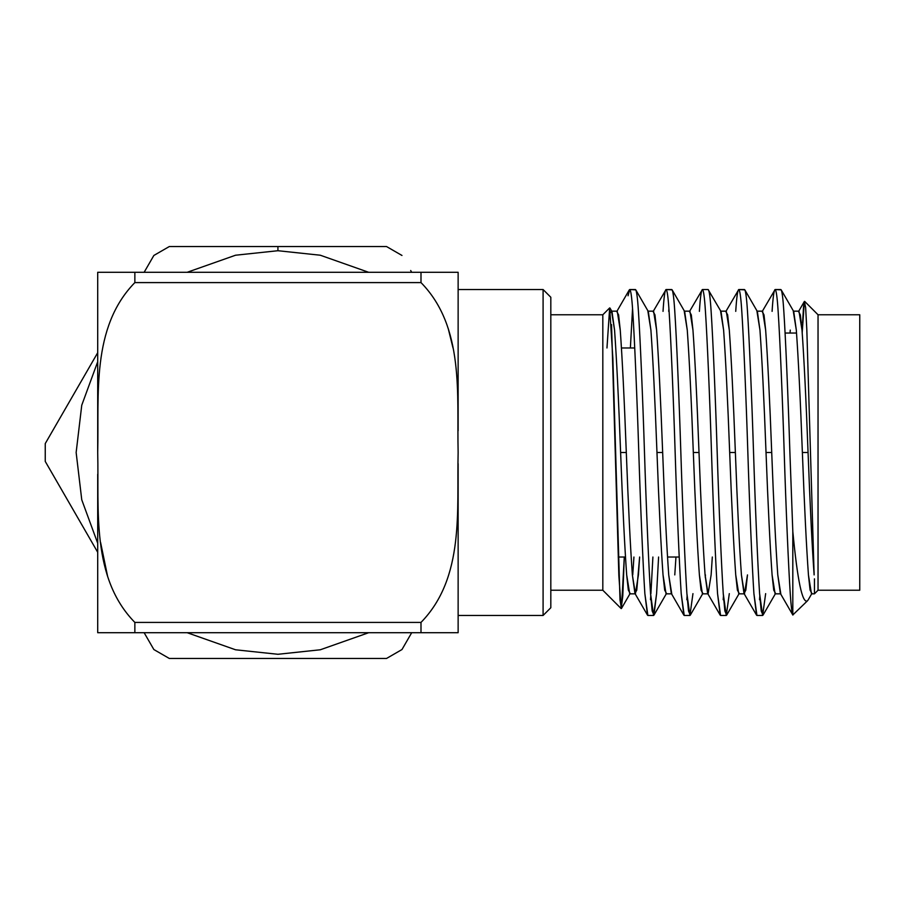 <?xml version="1.0" encoding="UTF-8"?>
<svg xmlns="http://www.w3.org/2000/svg" width="905" height="905" viewBox="0 0 905 905"><rect width="100%" height="100%" fill="white"/><g stroke="black" fill="none" stroke-linecap="round" stroke-linejoin="round"><path stroke-width="1.36" d="M814.07 571.621L814.127 574.901C812.102 546.597 810.088 505.793 808.063 452.5L802.373 452.5C804.398 505.793 806.412 546.597 808.437 574.901L811.468 593.838L814.443 593.838L814.443 578.838L814.443 593.838L818.041 590.23L814.443 593.838M808.414 599.495L811.909 593.454L810.088 590.117L808.437 574.901C806.412 546.597 804.398 505.793 802.373 452.5L808.063 452.5C806.05 399.207 804.025 358.403 802.011 330.099L798.979 311.162L793.289 311.162L796.321 330.099C798.334 358.403 800.359 399.207 802.373 452.5C800.359 399.207 798.334 358.403 796.321 330.099L793.742 311.546L781.196 289.872L775.11 289.532L780.8 289.532C781.92 289.939 782.927 297.213 783.832 311.365C782.927 297.213 781.92 289.939 780.8 289.532M780.8 593.838L777.78 574.901C775.755 546.597 773.741 505.793 771.716 452.5L766.026 452.5C768.051 505.793 770.065 546.597 772.089 574.901L775.11 593.838L780.8 593.838M790.042 333.04L790.257 330.099L790.042 333.04M765.653 593.635L762.632 615.468L759.6 593.635L761.218 610.988L763.017 615.129L775.562 593.454L773.73 590.117L772.089 574.901C770.065 546.597 768.051 505.793 766.026 452.5L771.716 452.5C769.702 399.207 767.678 358.403 765.653 330.099L762.632 311.162L756.942 311.162L759.962 330.099C761.987 358.403 764.001 399.207 766.026 452.5C764.001 399.207 761.987 358.403 759.962 330.099L757.383 311.546L744.838 289.872L738.763 289.532L744.453 289.532C745.573 289.939 746.58 297.213 747.485 311.365C746.58 297.213 745.573 289.939 744.453 289.532M735.731 311.365C736.636 297.213 737.643 289.939 738.763 289.532L725.833 311.546L727.654 314.883L729.306 330.099C731.331 358.403 733.344 399.207 735.369 452.5C733.344 399.207 731.331 358.403 729.306 330.099L726.274 311.162L720.584 311.162L723.615 330.099C725.64 358.403 727.654 399.207 729.679 452.5L735.369 452.5C737.383 505.793 739.408 546.597 741.421 574.901L744 593.454L745.833 590.117L747.485 574.901L744.453 593.838L741.421 574.901C739.408 546.597 737.383 505.793 735.369 452.5L729.679 452.5C731.692 505.793 733.717 546.597 735.731 574.901L738.763 593.838L744.453 593.838M711.126 574.901L712.314 557.028L711.126 574.901L708.106 593.838L705.074 574.901C703.049 546.597 701.036 505.793 699.011 452.5L693.321 452.5C695.345 505.793 697.359 546.597 699.384 574.901L702.416 593.838L708.106 593.838M705.255 577.288L705.436 574.901L705.255 577.288M692.958 593.635L689.927 615.468L686.895 593.635L688.513 610.988L690.311 615.129L702.857 593.454L701.036 590.117L699.384 574.901C697.359 546.597 695.345 505.793 693.321 452.5L699.011 452.5C696.997 399.207 694.972 358.403 692.958 330.099L689.927 311.162L684.237 311.162L687.268 330.099C689.282 358.403 691.307 399.207 693.321 452.5C691.307 399.207 689.282 358.403 687.268 330.099L684.678 311.546L672.144 289.872L666.057 289.532L671.748 289.532C672.867 289.939 673.874 297.213 674.779 311.365C673.874 297.213 672.867 289.939 671.748 289.532M675.967 557.028L674.779 574.901L675.967 557.028M671.748 593.838L668.716 574.901C666.702 546.597 664.677 505.793 662.664 452.5L656.973 452.5C658.987 505.793 661.012 546.597 663.026 574.901L666.057 593.838L671.748 593.838M653.964 615.129L656.6 593.635L658.591 557.028L656.6 593.635L653.58 615.468L650.548 593.635L652.166 610.988L653.964 615.129L666.51 593.454L664.677 590.117L663.026 574.901C661.012 546.597 658.987 505.793 656.973 452.5L662.664 452.5C660.639 399.207 658.625 358.403 656.6 330.099L653.58 311.162L647.878 311.162L650.91 330.099C652.935 358.403 654.949 399.207 656.973 452.5C654.949 399.207 652.935 358.403 650.91 330.099L648.331 311.546L635.785 289.872L629.71 289.532L635.4 289.532C636.509 289.939 637.527 297.213 638.432 311.365C637.527 297.213 636.509 289.939 635.4 289.532M629.71 289.532C630.819 289.939 631.837 297.213 632.742 311.365C631.837 297.213 630.819 289.939 629.71 289.532L628.047 295.777L629.314 289.872L616.78 311.546L618.601 314.883L620.253 330.099C622.267 358.403 624.292 399.207 626.305 452.5C628.33 505.793 630.355 546.597 632.369 574.901L634.948 593.454L636.781 590.117L639.62 557.028L638.432 574.901L635.4 593.838L632.369 574.901C630.355 546.597 628.33 505.793 626.305 452.5L620.615 452.5C622.64 505.793 624.654 546.597 626.679 574.901L629.71 593.838L635.4 593.838M632.742 574.901L633.93 557.028L632.742 574.901M632.55 308.628L630.378 347.973L632.55 308.628M634.948 593.454L647.494 615.129L644.858 593.635C643.116 567.593 640.536 507.354 638.794 452.5C637.063 397.646 634.473 337.407 632.742 311.365C634.473 337.407 637.063 397.646 638.794 452.5C640.536 507.354 643.116 567.593 644.858 593.635L647.878 615.468L653.58 615.468M650.729 596.372L650.48 599.732M663.026 311.365C663.931 297.213 664.949 289.939 666.057 289.532C667.177 289.939 668.184 297.213 669.089 311.365C670.82 337.407 673.411 397.646 675.153 452.5C676.883 507.354 679.474 567.593 681.205 593.635L684.237 615.468L689.927 615.468M668.908 308.628L668.716 311.365L668.908 308.628M650.548 593.635C648.806 567.593 646.227 507.354 644.484 452.5C642.754 397.646 640.163 337.407 638.432 311.365C640.163 337.407 642.754 397.646 644.484 452.5C646.227 507.354 648.806 567.593 650.548 593.635M687.076 596.372L686.827 599.732M699.384 311.365C700.289 297.213 701.296 289.939 702.416 289.532L708.106 289.532L702.416 289.532C703.524 289.939 704.543 297.213 705.436 311.365C707.178 337.407 709.758 397.646 711.5 452.5C713.231 507.354 715.821 567.593 717.552 593.635L720.584 615.468L726.274 615.468L723.253 593.635C721.511 567.593 718.921 507.354 717.19 452.5C715.448 397.646 712.869 337.407 711.126 311.365C710.233 297.213 709.215 289.939 708.106 289.532L721.036 311.546L723.615 330.099C725.64 358.403 727.654 399.207 729.679 452.5C731.692 505.793 733.717 546.597 735.731 574.901L737.383 590.117L739.215 593.454L726.67 615.129L724.871 610.988L723.253 593.635C721.511 567.593 718.921 507.354 717.19 452.5C715.448 397.646 712.869 337.407 711.126 311.365C710.233 297.213 709.215 289.939 708.106 289.532M686.895 593.635C685.164 567.593 682.574 507.354 680.843 452.5C679.101 397.646 676.51 337.407 674.779 311.365C676.51 337.407 679.101 397.646 680.843 452.5C682.574 507.354 685.164 567.593 686.895 593.635M729.306 593.635L726.274 615.468M744 593.454L756.546 615.129L753.91 593.635C752.168 567.593 749.589 507.354 747.847 452.5C746.116 397.646 743.525 337.407 741.795 311.365C740.89 297.213 739.883 289.939 738.763 289.532C739.883 289.939 740.89 297.213 741.795 311.365C743.525 337.407 746.116 397.646 747.847 452.5C749.589 507.354 752.168 567.593 753.91 593.635L756.942 615.468L762.632 615.468M772.089 311.365C772.983 297.213 774.001 289.939 775.11 289.532C776.23 289.939 777.237 297.213 778.142 311.365C779.884 337.407 782.463 397.646 784.205 452.5C785.936 507.354 788.527 567.593 790.257 593.635C791.027 605.603 791.875 612.708 792.814 614.959L807.407 600.875L792.814 614.959L792.814 531.461L792.814 614.959C791.875 612.708 791.027 605.603 790.257 593.635C788.527 567.593 785.936 507.354 784.205 452.5C782.463 397.646 779.884 337.407 778.142 311.365C777.237 297.213 776.23 289.939 775.11 289.532L762.18 311.546L764.012 314.883L765.653 330.099C767.678 358.403 769.702 399.207 771.716 452.5C773.741 505.793 775.755 546.597 777.78 574.901L780.359 593.454L792.871 615.072M759.6 593.635C757.858 567.593 755.279 507.354 753.537 452.5C751.806 397.646 749.216 337.407 747.485 311.365C749.216 337.407 751.806 397.646 753.537 452.5C755.279 507.354 757.858 567.593 759.6 593.635M808.256 599.755L807.407 600.875C802.35 603.884 797.486 580.75 792.814 531.461L789.895 452.5C788.153 397.646 785.574 337.407 783.832 311.365C785.574 337.407 788.153 397.646 789.895 452.5L792.814 531.461C797.486 580.75 802.35 603.884 807.407 600.875M802.588 322.757L803.572 306.286L804.635 301.365L818.041 314.77L859.75 314.77L818.041 314.77L818.041 590.23L818.041 314.77M458.134 632.708L97.706 632.708L134.856 632.708L134.856 622.414L420.995 622.414C464.887 577.503 456.686 509.877 458.134 452.5C456.742 395.134 464.797 327.259 420.995 282.586L134.856 282.586C90.953 327.497 99.154 395.123 97.706 452.5L97.706 430.78L97.706 452.5C99.097 509.866 91.043 577.741 134.856 622.414C91.043 577.741 99.097 509.866 97.706 452.5C99.154 395.123 90.953 327.497 134.856 282.586L134.856 272.292L458.134 272.292L458.134 430.78L458.134 272.292L420.995 272.292L420.995 282.586C464.797 327.259 456.742 395.134 458.134 452.5C456.686 509.877 464.887 577.503 420.995 622.414L420.995 632.708L458.134 632.708L458.134 463.62L458.134 632.708M97.706 272.292L134.856 272.292L97.706 272.292L97.706 441.38L97.706 272.292M602.821 314.77L602.821 590.23L602.821 314.77L609.665 307.926L606.972 347.973L609.665 307.926L602.821 314.77L550.817 314.77L602.821 314.77M609.665 307.926L612.855 358.233L620.004 599.925L621.441 608.511L624.292 557.028L622.787 595.909L621.181 608.601L618.85 575.58L611.531 324.612M859.75 590.23L859.75 314.77L859.75 590.23L818.041 590.23M543.091 615.468L543.091 289.532L543.091 615.468L458.134 615.468L543.091 615.468L550.817 607.741L550.817 297.259L550.817 607.741L543.091 615.468M621.441 347.973L634.722 347.973M785.076 333.04L796.536 333.04L785.076 333.04M804.364 301.467L798.538 311.546L800.359 314.883L802.011 330.099C804.025 358.403 806.05 399.207 808.063 452.5C810.088 505.793 812.102 546.597 814.127 574.901L806.819 329.567L805.642 307.576L804.375 301.467L802.192 332.621M759.781 596.372L759.533 599.732M723.434 596.372L723.186 599.732M720.199 615.129L717.552 593.635C715.821 567.593 713.231 507.354 711.5 452.5C709.758 397.646 707.178 337.407 705.436 311.365C704.543 297.213 703.524 289.939 702.416 289.532L689.474 311.546L691.307 314.883L692.958 330.099C694.972 358.403 696.997 399.207 699.011 452.5C701.036 505.793 703.049 546.597 705.074 574.901L707.653 593.454L720.199 615.129M683.852 615.129L681.205 593.635C679.474 567.593 676.883 507.354 675.153 452.5C673.411 397.646 670.82 337.407 669.089 311.365C668.184 297.213 667.177 289.939 666.057 289.532L653.127 311.546L654.96 314.883L656.6 330.099C658.625 358.403 660.639 399.207 662.664 452.5C664.677 505.793 666.702 546.597 668.716 574.901L671.306 593.454L683.852 615.129M652.901 557.028L650.91 593.635M621.441 608.511L630.152 593.454L628.33 590.117L626.679 574.901C624.654 546.597 622.64 505.793 620.615 452.5C618.601 399.207 616.577 358.403 614.563 330.099L611.984 311.546L609.936 308.017M620.615 452.5L626.305 452.5C624.292 399.207 622.267 358.403 620.253 330.099L617.221 311.162L611.531 311.162L614.563 330.099C616.577 358.403 618.601 399.207 620.615 452.5M610.717 312.451L611.531 311.162M100.568 542.367L107.684 576.711M97.706 474.22L97.706 632.708L97.706 474.22M453.02 347.973L448.156 328.289M134.856 272.292L134.856 282.586L420.995 282.586L420.995 272.292L134.856 272.292M134.856 622.414L134.856 632.708L420.995 632.708L420.995 622.414L134.856 622.414M679.214 557.028L667.528 557.028M625.491 557.028L618.206 557.028M58.463 420.701L45.25 443.586L45.25 461.414L97.706 552.276L53.949 476.483M62.977 492.116L95.002 547.582M157.515 651.645L169.303 658.455L386.537 658.455L169.303 658.455L153.861 649.541L144.144 632.708M225.356 658.455L330.483 658.455M411.696 632.708L401.978 649.541L386.537 658.455L398.89 651.329M410.678 270.516L411.696 272.292M325.721 246.545L297.032 246.545M287.485 246.545L249.248 246.545M182.821 246.545L386.537 246.545L169.303 246.545L153.861 255.459L169.303 246.545M94.109 358.946L81.235 381.265M45.25 443.586L97.706 352.724L45.25 443.586L45.25 461.414L45.25 443.586M144.144 272.292L153.861 255.459L157.515 253.355M368.674 272.292L320.291 255.221L277.926 250.719L320.291 255.221L368.674 272.292L320.291 255.221L277.926 250.719L277.926 246.545L277.926 250.719L235.549 255.221L187.165 272.292L235.549 255.221L277.926 250.719L235.549 255.221L187.165 272.292M368.674 632.708L320.291 649.779L277.926 654.281L235.549 649.779L187.165 632.708L235.549 649.779L277.926 654.281L320.291 649.779L368.674 632.708L320.291 649.779L277.926 654.281L235.549 649.779L187.165 632.708M97.706 543.26L81.755 499.775L76.144 452.5L81.755 405.225L97.706 361.74L81.755 405.225L76.144 452.5L81.755 499.775L97.706 543.26L81.755 499.775L76.144 452.5L81.755 405.225L97.706 361.74M401.978 255.459L386.537 246.545M321.807 658.455L234.033 658.455M550.817 590.23L602.821 590.23L621.181 608.601M550.817 297.259L543.091 289.532L458.134 289.532"/></g></svg>
